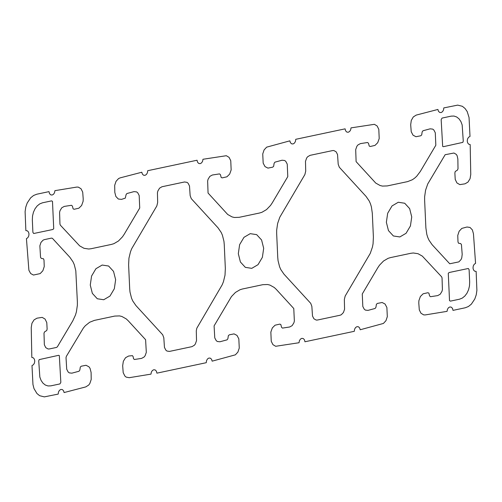 <?xml version="1.0" encoding="UTF-8"?>
<svg xmlns="http://www.w3.org/2000/svg" width="502" height="502" viewBox="0 0 502 502"><rect width="100%" height="100%" fill="white"/><g stroke="black" fill="none" stroke-linecap="round" stroke-linejoin="round"><path stroke-width="0.75" d="M399.837 236.95L393.392 235.971L388.46 230.606L386.364 222.298L387.676 213.262L392.024 205.933L398.262 202.262L404.712 203.241L409.638 208.606L411.734 216.92L410.429 225.95L406.074 233.286L399.837 236.95M225.342 268.514L225.009 275.215L223.434 281.729L222.21 284.772L196.797 328.252L196.288 330.881L196.52 340.626L195.378 343.926L194.406 345.213L191.984 346.644L169.45 351.419L166.94 351.036L165.873 350.183L164.455 347.428L163.809 337.764L162.679 334.746L135.948 305.586L132.76 300.955L131.549 298.207L130.005 292.07L129.698 288.794L128.612 264.88L128.945 258.179L130.52 251.665L131.744 248.615L156.831 205.945L157.666 202.513L157.433 192.762L157.854 191.03L159.548 188.181L161.977 186.75L184.504 181.975L187.014 182.351L188.081 183.211L189.499 185.966L190.151 195.623L191.275 198.648L218.006 227.808L221.194 232.439L222.405 235.187L223.948 241.318L224.256 244.599L225.342 268.514M373.394 237.12L373.061 243.821L372.421 247.128L370.263 253.384L345.169 296.054L344.341 299.487L344.573 309.238L343.431 312.533L341.297 314.748L340.03 315.25L317.502 320.025L316.216 320.069L313.919 318.789L312.508 316.034L311.855 306.377L310.732 303.352L284 274.192L280.813 269.561L279.601 266.813L278.058 260.682L277.75 257.4L276.665 233.486L276.671 230.142L277.631 223.478L279.796 217.228L304.883 174.558L305.712 171.119L305.486 161.374L306.622 158.074L307.594 156.787L310.023 155.356L332.556 150.581L333.843 150.537L336.133 151.817L337.545 154.572L338.197 164.236L339.321 167.254L366.058 196.414L369.246 201.045L370.451 203.793L371.373 206.774L372.308 213.206L373.394 237.12M251.791 268.344L245.34 267.365L240.408 262L238.318 253.692L239.623 244.656L243.978 237.327L250.216 233.656L256.66 234.635L261.592 240L263.682 248.308L262.377 257.344L258.022 264.673L251.791 268.344M103.738 299.738L97.294 298.759L92.362 293.394L90.266 285.08L91.571 276.05L95.926 268.714L102.163 265.05L108.608 266.029L113.54 271.394L115.636 279.702L114.33 288.738L109.976 296.067L103.738 299.738M72.784 320.872L75.476 315.024L76.411 311.836L77.371 305.203L77.377 301.878L75.802 270.76L74.271 264.661L73.066 261.925L69.897 257.319L52.428 238.337L51.505 238.111L44.427 239.611L43.128 240.125L40.969 242.422L39.859 245.823L40.555 257.369L41.302 258.411L43.486 258.781L44 260.067L44.245 266.537L42.865 270.747L40.185 273.596L33.465 275.046L30.666 273.546L28.89 270.264L26.437 238.645L27.823 237.691L28.758 235.953L28.997 233.882L28.476 232.012L27.334 230.813L25.859 230.6L25.106 211.624L25.759 207.163L27.215 202.984L30.66 197.832L33.578 195.485L36.765 194.224L49.001 191.626L49.472 193.527L50.583 194.782L52.045 195.065L53.488 194.305L54.536 192.699L54.931 190.653L76.712 187.083L78.274 187.102L81.017 188.746L82.704 192.115L83.219 199.056L83.106 201.315L81.625 205.475L78.883 208.198L74.164 209.271L73.123 208.87L72.388 206.052L71.479 205.293L64.294 206.404L61.796 207.765L60.027 210.639L59.587 212.409L59.958 224.174L60.435 225.254L79.667 245.88L83.985 248.295L88.716 249.011L91.138 248.716L111.507 244.399L113.904 243.671L118.485 240.979L122.507 236.8L124.22 234.239L139.732 208.016L139.186 195.529L137.717 192.743L136.607 191.902L134.028 191.613L126.887 193.54L126.065 194.676L125.312 198.127L121.515 199.382L118.321 199.024L115.855 196.445L114.807 192.36L114.688 185.338L116.037 181.322L118.585 178.555L120.11 177.884L141.802 172.236L142.367 174.075L143.547 175.211L145.028 175.349L146.44 174.458L147.412 172.763L147.701 170.699L197.054 160.232L197.524 162.14L198.629 163.395L200.097 163.677L201.534 162.918L202.588 161.305L202.977 159.266L226.32 155.714L229.069 157.352L230.757 160.728L231.152 169.921L229.678 174.081L226.935 176.804L222.217 177.877L221.175 177.476L220.434 174.665L219.525 173.899L212.346 175.01L209.842 176.371L208.079 179.245L207.64 181.015L208.06 193.032L227.713 214.492L232.037 216.902L234.371 217.479L239.184 217.322L259.559 213.005L261.956 212.277L266.537 209.585L270.559 205.406L272.272 202.846L287.784 176.622L287.238 164.135L285.77 161.349L284.659 160.508L282.08 160.226L274.939 162.152L274.117 163.282L273.64 166.35L272.655 167.185L267.936 168.114L265 166.589L263.173 163.131L262.741 153.945L264.09 149.929L266.637 147.161L289.849 140.842L290.42 142.681L291.599 143.817L293.08 143.961L294.492 143.064L295.465 141.369L295.753 139.305L345.106 128.845L345.571 130.746L346.681 132.001L348.143 132.283L349.587 131.524L350.641 129.918L351.03 127.872L374.373 124.32L377.121 125.958L378.803 129.334L379.205 138.533L377.724 142.687L374.981 145.411L370.269 146.484L369.227 146.082L368.487 143.271L367.577 142.505L360.398 143.616L357.895 144.978L356.884 146.27L355.692 149.621L356.113 161.644L375.766 183.098L380.089 185.508L382.424 186.085L387.237 185.928L407.605 181.611L412.349 179.741L414.583 178.191L416.685 176.271L420.325 171.452L435.83 145.229L435.284 132.748L433.816 129.955L432.705 129.114L430.132 128.832L422.985 130.758L422.163 131.888L421.693 134.956L420.707 135.791L415.982 136.72L413.046 135.201L411.226 131.744L410.686 124.716L411.282 120.449L413.297 116.941L416.214 115.096L437.901 109.449L438.472 111.293L439.645 112.429L441.126 112.567L442.538 111.676L443.511 109.976L443.806 107.911L457.673 105.119L462.355 106.292L465.04 108.47L467.186 111.551L469.044 117.493L470.01 136.425L468.586 137.253L467.569 138.903L467.23 140.962L467.651 142.888L468.724 144.2L470.173 144.557L470.763 174.445L470.06 178.693L467.964 182.107L465.015 183.82L459.826 184.617L456.939 182.948L455.214 179.396L454.868 172.952L455.251 171.471L457.366 170.184L458.006 168.854L457.862 158.996L457.102 155.651L456.255 154.365L453.927 153.022L445.148 154.71L427.742 183.952L425.589 190.164L424.629 196.797L424.623 200.122L425.891 227.977L426.813 234.378L427.729 237.339L428.934 240.075L432.103 244.681L449.742 263.776L458.872 261.875L461.031 259.578L461.746 257.959L462.191 254.357L461.445 244.631L460.698 243.589L458.514 243.219L458 241.933L457.755 235.463L459.135 231.253L461.815 228.404L466.973 227.011L470.023 227.444L472.382 229.916L473.455 233.788L475.563 263.355L474.177 264.309L473.242 266.047L473.003 268.118L473.524 269.988L474.666 271.187L476.141 271.4L476.894 290.376L476.241 294.837L474.785 299.016L471.34 304.168L468.422 306.515L465.235 307.776L452.999 310.374L452.528 308.473L451.417 307.218L449.955 306.935L448.512 307.695L447.464 309.301L447.069 311.347L425.288 314.917L423.726 314.898L420.983 313.254L419.296 309.885L418.781 302.944L418.894 300.685L420.375 296.525L423.117 293.802L427.836 292.729L428.877 293.13L429.612 295.948L430.521 296.707L437.706 295.596L440.204 294.235L441.973 291.361L442.413 289.591L442.042 277.826L441.565 276.746L422.333 256.12L418.015 253.705L413.284 252.989L410.862 253.284L390.493 257.601L388.096 258.329L383.515 261.021L379.493 265.2L377.78 267.761L362.268 293.984L362.814 306.471L364.283 309.257L365.393 310.098L367.972 310.387L375.113 308.46L375.935 307.324L376.406 304.256L377.391 303.428L382.116 302.499L385.053 304.017L386.879 307.475L387.312 316.662L385.963 320.678L383.415 323.445L360.198 329.764L359.633 327.925L358.453 326.789L356.972 326.651L355.56 327.542L354.588 329.237L354.299 331.301L304.946 341.768L304.476 339.86L303.371 338.605L301.903 338.323L300.466 339.082L299.412 340.695L299.023 342.734L275.68 346.286L272.931 344.648L271.243 341.272L270.848 332.079L272.322 327.919L275.065 325.196L279.783 324.123L280.825 324.524L281.566 327.335L282.475 328.101L289.654 326.99L292.158 325.629L293.921 322.755L294.36 320.985L293.77 308.51L276.2 289.303L274.287 287.508L269.963 285.098L267.629 284.521L262.816 284.678L242.441 288.995L240.044 289.723L235.463 292.415L231.441 296.594L214.09 325.898L214.762 337.865L216.23 340.651L217.341 341.492L219.92 341.774L227.061 339.848L227.883 338.718L228.36 335.65L229.345 334.815L234.064 333.886L237 335.411L238.826 338.869L239.259 348.055L237.91 352.071L235.363 354.839L212.151 361.158L211.58 359.319L210.401 358.183L208.92 358.039L207.508 358.936L206.535 360.631L206.247 362.695L156.894 373.155L156.429 371.254L155.319 369.999L153.857 369.717L152.413 370.476L151.359 372.082L150.97 374.128L129.183 377.699L126.159 377.115L124.879 376.042L123.197 372.666L122.676 365.726L123.341 361.277L125.531 357.713L128.631 356.025L132.465 355.654L133.181 356.734L133.513 358.729L134.423 359.495L141.602 358.384L144.105 357.022L145.116 355.73L146.308 352.379L145.599 339.703L128.148 320.696L126.234 318.902L121.911 316.492L119.576 315.915L114.763 316.072L94.395 320.389L89.651 322.259L85.315 325.729L83.395 327.988L66.383 356.301L66.019 357.556L66.716 369.252L68.184 372.045L69.295 372.886L71.868 373.168L79.015 371.242L79.837 370.112L80.307 367.044L81.293 366.209L86.018 365.28L88.954 366.799L90.046 368.336L91.094 372.428L91.213 379.449L89.858 383.465L88.703 385.059L85.786 386.904L64.099 392.551L63.528 390.707L62.355 389.571L60.874 389.433L59.462 390.324L58.489 392.024L58.194 394.089L44.327 396.881L39.645 395.708L36.96 393.53L33.998 388.611L32.956 384.507L31.99 365.575L33.414 364.747L34.431 363.097L34.77 361.038L34.349 359.112L33.276 357.8L31.827 357.443L31.237 327.555L31.94 323.307L34.036 319.893L36.985 318.18L42.174 317.383L45.061 319.052L46.786 322.604L47.132 329.048L46.749 330.529L44.634 331.816L43.994 333.146L44.352 344.767L45.745 347.635L48.073 348.978L49.391 348.94L56.469 347.44L57.353 346.832L72.784 320.872M459.487 299.205L450.407 301.131L449.522 300.635L448.28 273.37L449.108 272.517L468.316 268.488L469.106 269.637L469.671 282.055L469.47 285.977L468.548 289.786L466.967 293.231L464.821 296.067L462.273 298.106L459.487 299.205M59.907 383.93L50.827 385.856L47.997 385.944L45.312 385.021L42.952 383.139L41.089 380.428L39.84 377.077L38.736 360.894L39.175 359.62L58.608 355.316L59.324 355.567L60.836 382.373L59.907 383.93M442.093 118.07L451.172 116.144L454.003 116.05L456.688 116.979L459.048 118.861L460.911 121.572L462.16 124.923L463.271 141.106L462.825 142.38L443.391 146.684L442.676 146.433L441.164 119.627L442.093 118.07M42.513 202.795L51.593 200.869L52.484 201.365L53.72 228.63L52.898 229.483L33.69 233.512L32.894 232.363L32.335 219.945L32.53 216.023L33.452 212.208L35.033 208.769L37.179 205.933L39.727 203.894L42.513 202.795"/></g></svg>
